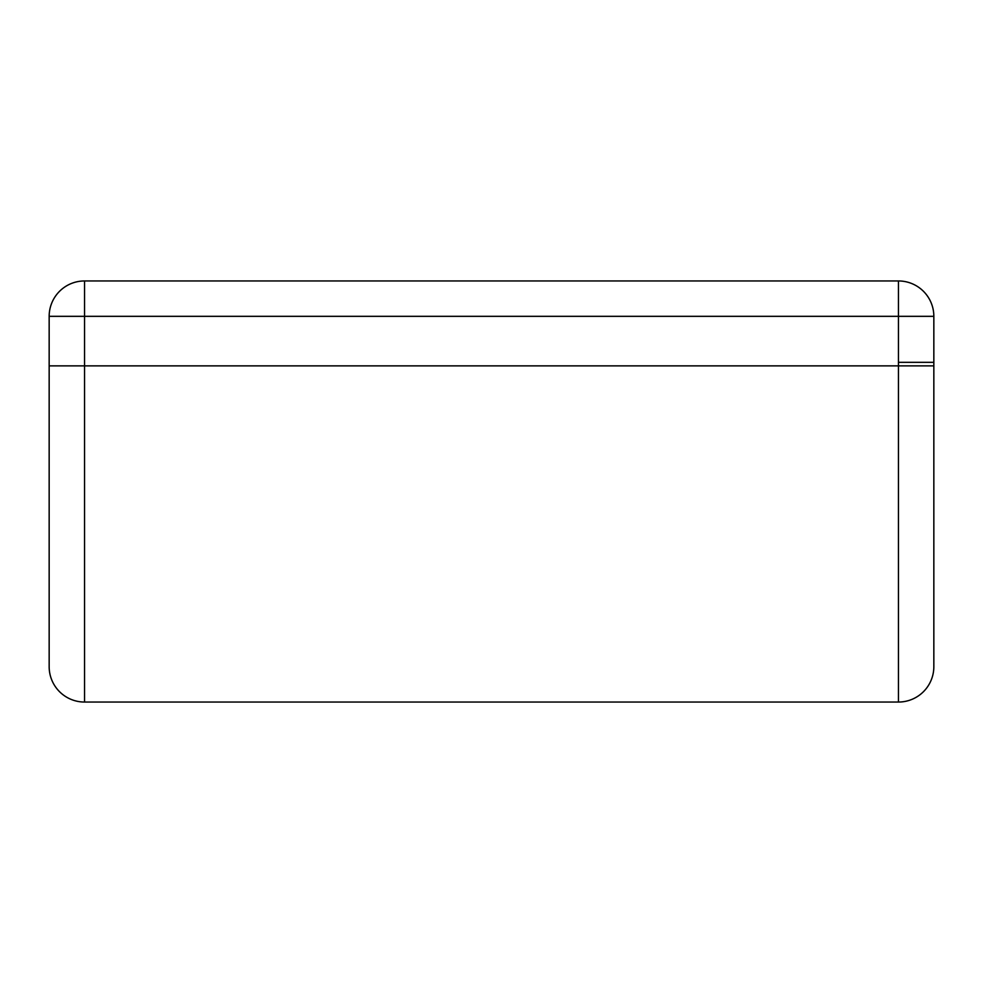 <?xml version="1.0" encoding="UTF-8"?>
<svg xmlns="http://www.w3.org/2000/svg" width="983" height="983" viewBox="0 0 983 983"><rect width="100%" height="100%" fill="white"/><g stroke="black" fill="none" stroke-linecap="round" stroke-linejoin="round"><path stroke-width="1.47" d="M933.838 316.329L933.838 365.873L933.838 362.334L898.45 362.334L898.45 365.873L84.55 365.873L84.55 280.954L898.45 280.954L898.45 316.329L933.838 316.329A35.388 35.388 0 0 0 898.45 280.954M84.55 280.954A35.388 35.388 0 0 0 49.162 316.329L898.45 316.329L898.45 362.334M49.15 362.334L49.162 365.873L49.15 362.334L49.162 365.873L84.55 365.873L84.55 702.046A35.388 35.388 0 0 1 49.162 666.671L49.162 316.329M84.55 702.046L898.45 702.046L898.45 365.873L933.838 365.873L933.838 666.671A35.388 35.388 0 0 1 932.277 677.066A35.388 35.388 0 0 0 933.838 666.671M50.723 677.066A35.388 35.388 0 0 1 49.162 666.671M898.45 702.046A35.388 35.388 0 0 0 932.277 677.066"/></g></svg>
